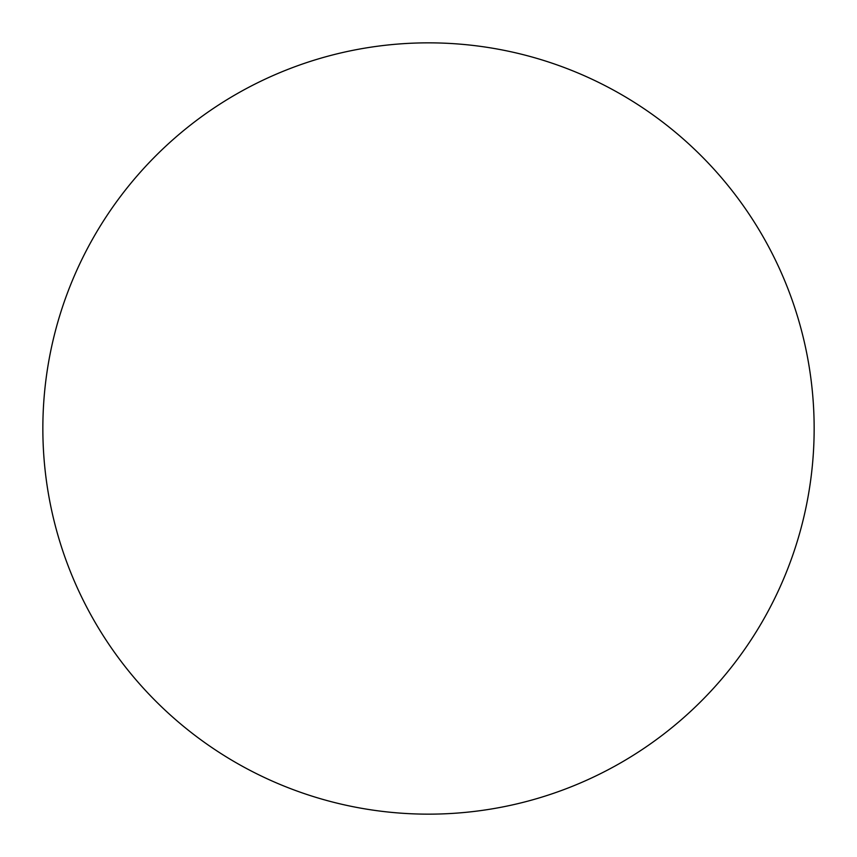 <?xml version="1.0" encoding="UTF-8"?>
<svg xmlns="http://www.w3.org/2000/svg" width="857" height="857" viewBox="0 0 857 857"><rect width="100%" height="100%" fill="white"/><g stroke="black" fill="none" stroke-linecap="round" stroke-linejoin="round"><path stroke-width="1.29" d="M814.15 428.5A385.65 385.65 0 0 0 428.5 42.85A385.65 385.65 0 0 0 42.85 428.5A385.65 385.65 0 0 0 428.5 814.15A385.65 385.65 0 0 0 814.15 428.5"/></g></svg>
